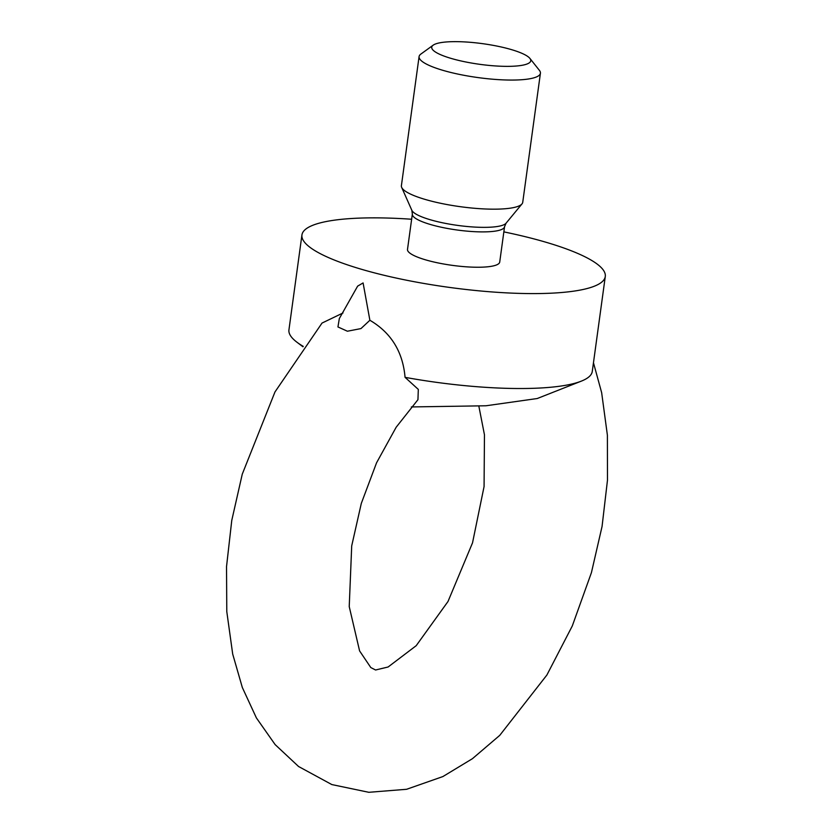 <?xml version="1.0" encoding="UTF-8"?>
<svg xmlns="http://www.w3.org/2000/svg" width="834" height="834" viewBox="0 0 834 834"><rect width="100%" height="100%" fill="white"/><g stroke="black" fill="none" stroke-linecap="round" stroke-linejoin="round"><path stroke-width="1.25" d="M369.879 320.266L363.092 282.934L357.64 286.125L339.323 318.567L337.947 326.949L347.403 331.223L360.966 328.586L369.879 320.266C391.115 332.735 402.843 351.76 405.063 377.343A153.081 31.953 7.8 0 0 581.267 381.159A153.081 31.953 7.8 0 0 592.276 371.432L605.286 276.502A153.081 31.953 7.8 0 0 544.112 241.704A153.081 31.953 7.8 0 0 503.851 231.883M411.642 219.248A153.081 31.953 7.8 0 0 301.939 234.948A153.081 31.953 7.8 0 0 449.276 287.386A153.081 31.953 7.8 0 0 605.286 276.502M301.939 234.948L288.939 329.878A153.081 31.953 7.8 0 0 296.935 342.211A153.081 31.953 7.8 0 0 303.253 346.371M342.983 312.979L322.028 323.06L274.98 391.938L242.267 474.15L231.769 520.406L226.525 566.64L226.785 611.583L232.696 654.064L242.34 687.518L256.403 717.928L275.126 744.585L298.562 766.498L331.817 784.565L368.805 792.3L406.606 789.287L442.875 776.569L472.44 758.679L499.754 735.359L546.885 675.029L572.28 625.98L591.421 572.656L602.065 526.442L607.475 480.186L607.392 435.212L601.648 392.647L593.464 362.769M478.914 406.492L484.46 434.806L484.074 486.566L472.534 542.819L448.004 601.491L416.208 645.672L388.112 666.991L375.561 669.994L370.807 667.565L359.59 650.906L349.227 606.61L351.708 545.863L361.31 503.392L376.561 462.797L396.16 427.248L417.949 399.684L418.314 389.405L405.063 377.343M581.267 381.159L537.221 398.527L486.003 405.772L411.35 406.94M499.722 262.043A46.537 9.716 -172.2 0 1 490.632 266.421A46.537 9.716 -172.2 0 1 438.496 263.012A46.537 9.716 -172.2 0 1 407.503 249.408L412.35 214.067A46.537 9.716 7.8 0 0 443.344 227.661A46.537 9.716 7.8 0 0 495.479 231.081A46.537 9.716 7.8 0 0 504.56 226.702L499.722 262.043M433.18 45.172L420.847 54.095A61.236 12.781 7.8 0 0 419.085 56.608L401.394 185.711A61.236 12.781 7.8 0 0 401.675 187.4A61.236 12.781 7.8 0 0 445.898 204.34A61.236 12.781 7.8 0 0 510.783 208.093A61.236 12.781 7.8 0 0 522.011 203.882A61.236 12.781 7.8 0 0 522.73 202.339L540.422 73.225A61.236 12.781 7.8 0 0 539.389 70.337L529.913 58.422A49.967 10.425 7.8 0 0 482.657 43.67A49.967 10.425 7.8 0 0 433.18 45.172A49.967 10.425 7.8 0 0 460.087 60.746A49.967 10.425 7.8 0 0 521 65.479A49.967 10.425 7.8 0 0 529.913 58.422M419.085 56.608A61.236 12.781 7.8 0 0 459.868 74.497A61.236 12.781 7.8 0 0 528.464 78.99A61.236 12.781 7.8 0 0 540.422 73.225M412.35 214.067L411.85 210.314A47.934 10.008 7.8 0 0 446.471 223.575A47.934 10.008 7.8 0 0 497.262 226.514A47.934 10.008 7.8 0 0 506.05 223.22L504.56 226.702M302.961 346.777L296.935 342.211M506.05 223.22L522.011 203.882M411.85 210.314L401.675 187.4"/></g></svg>
